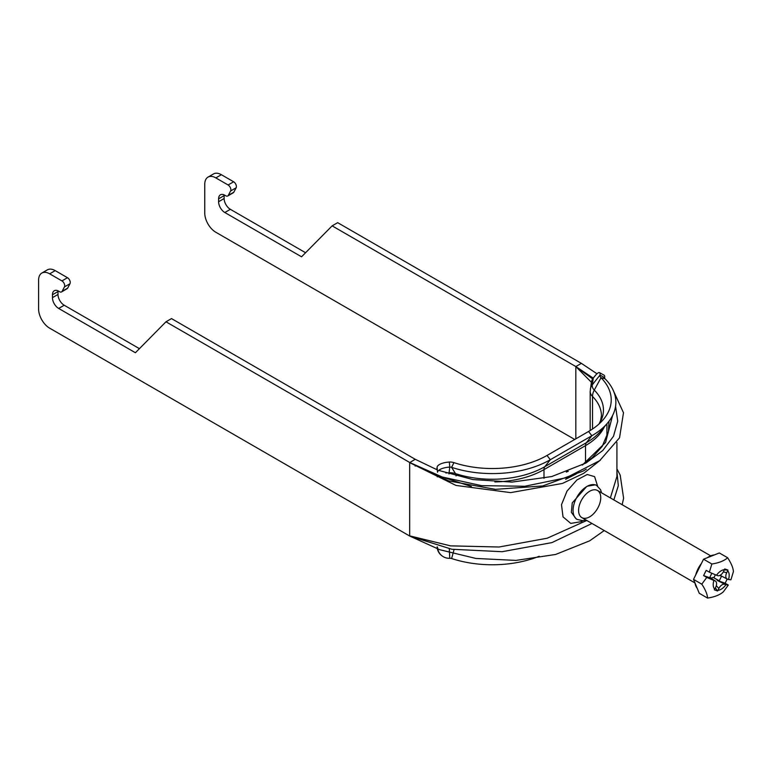 <?xml version="1.0" encoding="UTF-8"?>
<svg xmlns="http://www.w3.org/2000/svg" width="772" height="772" viewBox="0 0 772 772"><rect width="100%" height="100%" fill="white"/><g stroke="black" fill="none" stroke-linecap="round" stroke-linejoin="round"><path stroke-width="1.16" d="M64.211 305.239A8.81 5.086 60 0 1 57.987 294.45L52.448 297.645A8.81 5.086 -120 0 0 58.672 308.443L64.211 305.239L139.423 348.664M437.319 469.887L415.211 459.282L171.519 318.595L165.98 321.789L135.399 352.736L58.672 308.443M62.127 291.324L64.452 286.904L69.991 283.71L67.666 288.12L62.127 291.324A3.918 2.258 60 0 1 61.577 291.912A3.918 2.258 60 0 1 59.618 291.719L58.672 291.169A8.81 5.086 -120 0 0 54.272 290.735A8.81 5.086 -120 0 0 52.448 294.769L57.987 291.575A8.81 5.086 60 0 1 58.016 290.832M57.987 291.575L57.987 294.45M52.448 297.645L52.448 294.769M230.365 209.318A8.81 5.086 60 0 1 224.131 198.52L218.601 201.724A8.81 5.086 -120 0 0 224.826 212.512L230.365 209.318L305.577 252.733M596.997 373.773L581.364 363.351L337.673 222.664L332.134 225.858L301.553 256.806L224.826 212.512M228.28 195.393L230.606 190.983L236.145 187.779L233.82 192.199L228.28 195.393A3.918 2.258 60 0 1 227.73 195.982A3.918 2.258 60 0 1 225.771 195.789L224.826 195.248A8.81 5.086 -120 0 0 220.425 194.805A8.81 5.086 -120 0 0 218.601 198.838L224.131 195.644A8.81 5.086 60 0 1 224.169 194.901M224.131 195.644L224.131 198.52M218.601 201.724L218.601 198.838M221.371 174.704A15.662 9.042 -120 0 0 213.535 173.922L207.996 177.126A15.662 9.042 60 0 1 215.832 177.898L221.371 174.704L233.636 181.787L228.097 184.981A3.918 2.258 60 0 1 230.606 190.983M574.725 439.461L215.832 232.256A15.662 9.042 60 0 1 204.754 213.072L204.754 184.296A15.662 9.042 60 0 1 207.996 177.126M332.134 225.858L575.825 366.555L591.4 382.275M228.097 184.981L215.832 177.898M604.244 530.547L589.673 540.825L555.608 554.47L515.908 560.414L475.89 558.446L439.779 549.722L409.671 536.029L49.678 328.187A15.662 9.042 60 0 1 38.6 309.003L38.6 280.217A15.662 9.042 60 0 1 41.842 273.047A15.662 9.042 60 0 1 49.678 273.828L55.217 270.625A15.662 9.042 -120 0 0 47.382 269.853L41.842 273.047M409.671 536.029L451.861 549.259L502.147 551.7L551.951 542.6L591.989 523.474M586.266 469.164L582.976 471.142L542.726 485.945L495.431 489.351L448.773 480.946L409.671 462.64L415.211 459.282M165.98 321.789L409.671 462.476L442.221 477L481.564 485.646L524.796 486.263L566.349 477.694L599.69 460.672L619.53 437.801L623.486 412.75L612.611 389.049M55.217 270.625L67.482 277.708L61.943 280.911A3.918 2.258 60 0 1 64.452 286.904M61.943 280.911L49.678 273.828M236.145 187.779A3.918 2.258 -120 0 0 233.636 181.787M227.73 195.982L233.269 192.788A3.918 2.258 -120 0 0 233.82 192.199M69.991 283.71A3.918 2.258 -120 0 0 67.482 277.708M61.577 291.912L67.116 288.709A3.918 2.258 -120 0 0 67.666 288.12M576.153 518.852L571.338 512.338L572.255 502.89L586.546 486.669M587.347 486.206L595.463 484.806M597.586 486.08L594.614 476.652L587.26 474.49L576.916 479.952L567.034 491.069L561.495 504.705L563.029 516.883L570.778 523.397L581.364 521.64L582.937 520.617M616.915 476.469L610.372 497.921M586.778 520.473L547.203 538.219L499.059 547.01L450.549 545.862L409.671 535.864L409.671 462.64L455.991 485.434L510.639 492.623L562.412 483.446L583.719 473.323L600.404 460.131M613.846 499.918L618.324 485.675L616.915 471.634M616.915 468.826L620.196 475.137L623.602 498.239L622.155 504.714M608.973 421.271L608.461 431.355L602.266 446.303L592.259 457.632L582.32 465.033M576.259 473.921L565.654 479.306M471.412 486.534L445.058 477.916M582.368 465.014L605.576 442.462L612.572 415.558M592.693 378.917L575.825 366.71L575.825 438.824M581.364 363.351L575.825 366.555L593.243 378.135M615.573 406.323L617.725 421.174L613.499 436.257L602.72 450.558L585.871 463.075L551.739 476.556L512.087 482.085L472.947 479.566L438.67 470.409M437.27 476.855L437.27 476.073A7.836 0.56 87.1 0 1 437.28 475.291M592.51 429.01L592.51 396.432A13.317 9.438 -44.7 0 1 594.266 390.092L601.012 377.711A77.345 44.66 0 0 1 603.26 419.63A77.345 44.66 0 0 1 588.573 431.471L547.03 455.451A77.345 44.66 0 0 1 453.926 462.631A7.836 4.526 180 0 0 449.352 462.052A11.744 4.507 175.4 0 0 437.106 467.195L436.971 468.324A13.317 0.946 -92.9 0 0 436.865 469.714M566.33 472.068A20.564 11.87 -60 0 1 568.26 471.345M604.64 377.682A11.744 2.885 -60.6 0 0 604.196 375.26L599.564 372.654A11.744 2.885 119.4 0 1 600.008 375.076L604.64 377.682A3.184 1.833 180 0 0 605.045 378.753A81.996 47.343 0 0 1 607.429 423.181A81.996 47.343 0 0 1 591.854 435.736L586.363 442.713A74.228 42.856 0 0 0 600.462 431.355L607.429 423.181M590.184 430.506L590.184 391.375L591.381 382.41A13.317 10.827 8.6 0 1 593.292 378.068L594.826 376.138A11.744 2.885 119.4 0 1 599.564 372.654M449.314 548.796L449.758 558.281A11.744 11.696 -53.4 0 1 437.512 547.155M437.106 546.856A11.744 11.696 126.6 0 0 441.796 555.695L442.202 555.994M437.106 467.195L437.512 472.242A11.744 4.507 -4.6 0 1 449.758 467.099A3.184 1.833 180 0 1 451.62 467.34A81.996 47.343 0 0 0 550.32 459.716L591.854 435.736L588.573 431.471M605.045 378.753L601.012 377.711A7.836 4.526 180 0 1 600.008 375.076L592.269 384.832L593.292 378.068M449.758 558.281A3.184 1.833 180 0 1 451.62 558.523A81.996 47.343 0 0 0 539.174 556.284M727.649 557.751C731.316 563.396 733.236 568.038 733.4 571.656L730.91 579.83L728.517 579.502A11.31 6.523 120 0 0 727.668 570.826L727.967 570.083L726.404 569.514L724.744 568.935L724.435 569.678A11.31 6.523 120 0 0 716.503 575.236L709.371 572.177L711.852 564.004C718.877 562.933 724.136 560.848 727.649 557.751L719.34 552.955L703.543 559.208L711.852 564.004M728.305 585.07L723.354 591.815C719.842 594.913 714.573 597.007 707.557 598.078C707.393 594.45 705.483 589.818 701.806 584.172L706.756 577.417L713.897 580.476A11.31 6.523 120 0 0 714.737 589.152L714.332 589.837L717.564 590.985L717.97 590.3A11.31 6.523 120 0 0 725.902 584.742L728.305 585.07L725.14 583.236L717.246 580.438A4.304 2.49 -60 0 1 718.317 580.467L719.253 580.795L721.559 576.153L720.623 575.825A4.304 2.49 -60 0 1 720.469 575.758A4.304 2.49 -60 0 1 719.977 575.362M725.902 584.742L717.246 580.438M707.557 598.078L699.258 593.282L693.507 579.376L703.543 559.208M701.806 584.172L693.507 579.376M714.737 589.152L715.673 587.28A5.877 3.387 120 0 0 715.538 581.142A5.877 3.387 120 0 0 715.055 580.891L713.897 580.476M706.756 577.417L703.591 575.584L706.197 570.354L709.371 572.177M727.224 579.039L725.14 583.236M727.668 570.826L726.732 572.708A5.877 3.387 120 0 0 727.156 579.01A5.877 3.387 120 0 0 727.359 579.096L728.517 579.502M720.073 575.314L727.099 578.981M727.967 570.083L724.358 569.842M711.842 573.278L709.767 577.427L710.713 577.765A4.304 2.49 -60 0 1 711.07 577.948A4.304 2.49 -60 0 1 711.475 578.392L715.055 580.891M711.475 578.392L703.591 575.584M716.503 575.236L717.661 575.651A5.877 3.387 120 0 0 723.499 571.56L724.435 569.678M724.744 584.327A5.877 3.387 120 0 0 718.906 588.418L717.97 590.3M719.253 580.795L713.482 577.562A3.136 1.805 120 0 0 711.417 578.305M715.374 574.793L713.917 577.717M717.564 590.985L715.364 587.907M697.184 588.264A19.58 11.31 -60 0 1 695.061 583.14M695.697 574.957A19.58 11.31 -60 0 1 697.975 568.974A19.58 11.31 -60 0 1 701.449 563.415M707.316 557.722A19.58 11.31 -60 0 1 714.322 554.943M578.595 510.446A15.662 9.042 -60 0 1 589.673 491.262A15.662 9.042 -60 0 1 600.741 497.651A15.662 9.042 -60 0 1 589.673 516.835A15.662 9.042 -60 0 1 578.595 510.446M601.591 492.845L600.548 489.709L596.688 485.492A19.58 11.31 120 0 0 586.903 486.466A19.58 11.31 120 0 0 574.107 503.72A19.58 11.31 120 0 0 577.109 519.411L582.667 520.646L585.929 519.981M581.364 521.64A7.836 4.526 60 0 1 581.432 520.656M415.211 465.535L415.211 466.143M449.352 462.052L449.758 467.099L449.082 472.782A7.836 0.56 -92.9 0 0 449.005 473.95M590.348 389.165A13.317 10.827 8.6 0 1 592.269 384.832A15.594 9.003 180 0 0 594.266 390.092A69.576 40.173 0 0 1 599.304 423.712M599.043 423.944L600.519 420.827L601.436 415.799A67.56 39.005 0 0 0 592.51 396.432A17.621 10.171 180 0 1 590.184 391.385M547.03 455.451L550.32 459.716L544.829 466.693L586.363 442.713A7.836 4.526 -120 0 0 585.523 445.618A73.041 42.171 0 0 0 604.437 426.694M453.926 462.631L451.62 467.34L455.47 473.593A74.228 42.856 0 0 0 544.829 466.693A7.836 4.526 -120 0 0 543.99 469.598L585.523 445.618L585.523 462.901M494.852 481.931A73.041 42.171 0 0 0 543.99 469.598L543.99 478.331M445.84 472.947L449.082 472.782A10.953 6.321 180 0 1 455.47 473.593A7.836 3.175 -71.7 0 1 456.059 475.957M454.004 549.828L451.62 558.523M726.732 572.708L723.325 571.898M710.713 577.765L709.893 577.176M718.906 588.418L716.281 585.755M718.317 580.467L713.482 577.562M577.109 519.411L576.076 518.813M596.688 485.492L595.656 484.893M616.915 442.501L616.924 477.183M582.976 471.142L586.247 469.173M606.917 437.097L606.917 423.789M709.922 577.128L711.08 577.958M715.538 581.142L714.573 580.457M710.703 555.84L597.499 490.481M694.974 582.937L581.837 517.616"/></g></svg>
